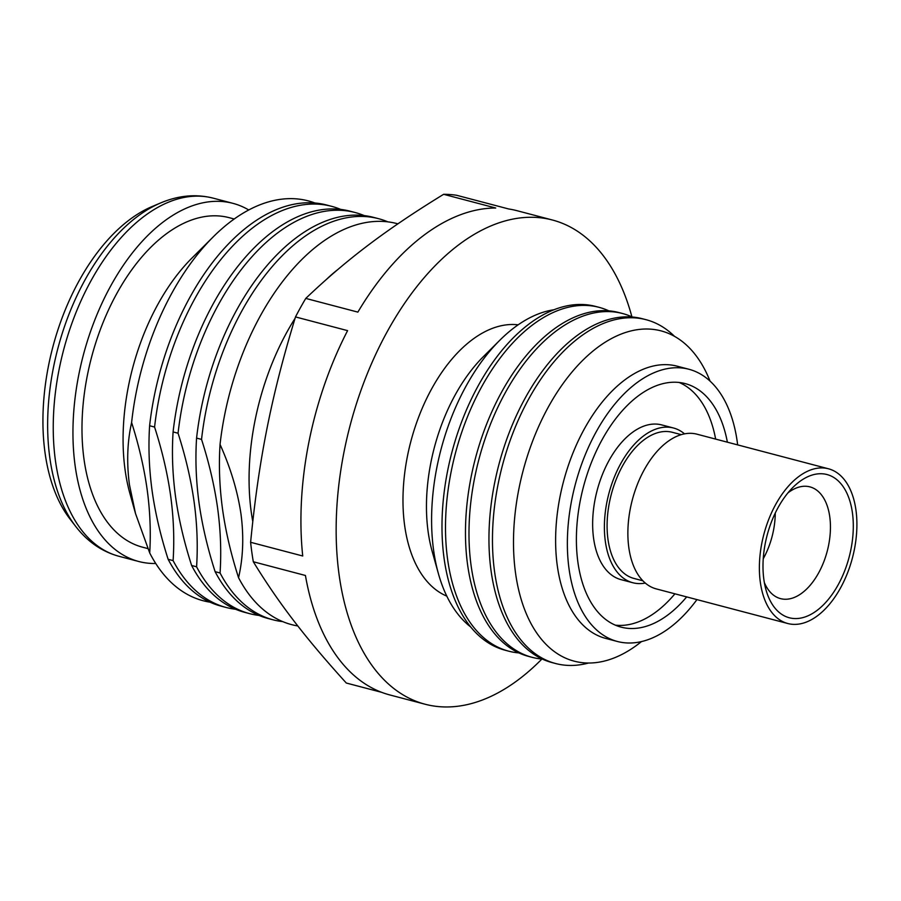<?xml version="1.0" encoding="UTF-8"?>
<svg xmlns="http://www.w3.org/2000/svg" width="901" height="901" viewBox="0 0 901 901"><rect width="100%" height="100%" fill="white"/><g stroke="black" fill="none" stroke-linecap="round" stroke-linejoin="round"><path stroke-width="1.35" d="M599.097 307.342L595.584 306.419A177.756 101.836 104.7 0 0 483.094 377.26A177.756 101.836 104.7 0 0 444.114 558.564A177.756 101.836 104.7 0 0 505.123 650.229L508.637 651.153A177.756 101.836 -75.3 0 1 447.628 559.487A177.756 101.836 -75.3 0 1 486.608 378.183A177.756 101.836 -75.3 0 1 599.097 307.342A177.756 101.836 -75.3 0 1 608.851 310.856M470.604 626.893A168.78 96.689 -75.3 0 1 438.415 573.689A168.78 96.689 -75.3 0 1 433.618 550.331A168.78 96.689 -75.3 0 1 499.841 340.218A168.78 96.689 -75.3 0 1 554.047 309.741M622.58 313.525L619.066 312.602A177.756 101.836 104.7 0 0 506.576 383.443A177.756 101.836 104.7 0 0 467.596 564.736A177.756 101.836 104.7 0 0 528.605 656.412L532.119 657.336A177.756 101.836 -75.3 0 1 471.11 565.659A177.756 101.836 -75.3 0 1 510.09 384.367A177.756 101.836 -75.3 0 1 622.58 313.525A177.756 101.836 -75.3 0 1 632.333 317.039M646.062 319.697L642.548 318.774A177.756 101.836 104.7 0 0 530.058 389.626A177.756 101.836 104.7 0 0 491.079 570.919A177.756 101.836 104.7 0 0 552.088 662.595L555.602 663.519A177.756 101.836 -75.3 0 1 494.593 571.842A177.756 101.836 -75.3 0 1 533.572 390.55A177.756 101.836 -75.3 0 1 646.062 319.697A177.756 101.836 -75.3 0 1 674.511 336.343M710.033 381.078A170.762 97.826 104.7 0 0 583.037 360.04A170.762 97.826 104.7 0 0 515.541 573.092A170.762 97.826 104.7 0 0 641.501 641.568M220.047 444.418C218.695 465.535 219.529 487.159 222.547 509.279C225.667 531.421 231.005 554.216 238.551 577.699C243.135 557.865 243.946 536.669 240.995 514.133C237.661 491.45 230.69 468.216 220.047 444.418A207.32 118.774 104.7 0 1 397.893 223.842M282.768 621.634A207.388 118.808 -75.3 0 1 273.138 619.832A207.388 118.808 -75.3 0 1 220.069 572.98C221.443 551.806 220.61 530.137 217.591 507.973C214.449 485.785 209.1 462.923 201.542 439.406A207.388 118.808 -75.3 0 1 378.668 218.718A207.388 118.808 -75.3 0 1 387.948 221.883M378.668 218.718L373.701 217.411A207.388 118.808 104.7 0 0 196.576 438.1C195.213 459.262 196.046 480.931 199.065 503.107C202.196 525.283 207.545 548.146 215.114 571.673A207.388 118.808 104.7 0 0 268.171 618.525L273.138 619.832M259.083 615.439A207.388 118.808 -75.3 0 1 249.645 613.649A207.388 118.808 -75.3 0 1 196.587 566.797C197.95 545.623 197.128 523.954 194.098 501.801C190.967 479.602 185.617 456.751 178.06 433.235A207.388 118.808 -75.3 0 1 355.185 212.535A207.388 118.808 -75.3 0 1 364.274 215.621M355.185 212.535L350.219 211.228A207.388 118.808 104.7 0 0 173.093 431.928C171.731 453.079 172.553 474.748 175.582 496.924C178.713 519.111 184.063 541.963 191.631 565.49A207.388 118.808 104.7 0 0 244.689 612.342L249.645 613.649M235.6 609.256A207.388 118.808 -75.3 0 1 226.162 607.477A207.388 118.808 -75.3 0 1 173.105 560.613C174.467 539.451 173.645 517.782 170.616 495.618C167.485 473.419 162.135 450.568 154.578 427.051A207.388 118.808 -75.3 0 1 331.703 206.352A207.388 118.808 -75.3 0 1 340.792 209.449M331.703 206.352L326.736 205.045A207.388 118.808 104.7 0 0 149.611 425.745C148.248 446.907 149.07 468.576 152.1 490.741C155.231 512.928 160.581 535.78 168.138 559.307A207.388 118.808 104.7 0 0 221.207 606.17L226.162 607.477M210.034 602.172A206.723 118.425 -75.3 0 1 149.712 552.955C150.951 532.254 150.095 511.081 147.133 489.434C144.081 467.777 138.912 445.466 131.614 422.524A206.723 118.425 -75.3 0 1 213.323 236.783A206.723 118.425 -75.3 0 1 315.057 203.04M234.215 218.999L229.181 217.67A170.357 97.59 104.7 0 0 121.376 285.572A170.357 97.59 104.7 0 0 84.018 459.307A170.357 97.59 104.7 0 0 142.482 547.166L147.843 548.574M213.323 236.783L191.958 258.058A170.357 97.59 104.7 0 0 125.115 470.119A170.357 97.59 104.7 0 0 129.958 493.692L135.533 513.615L149.712 552.955M248.755 209.978A185.167 106.081 104.7 0 0 232.942 203.344A185.167 106.081 104.7 0 0 115.767 277.148A185.167 106.081 104.7 0 0 75.166 465.997A185.167 106.081 104.7 0 0 138.72 561.492A185.167 106.081 104.7 0 0 155.749 563.497M75.661 526.364A182.779 104.719 104.7 0 1 49.837 457.877A182.779 104.719 104.7 0 1 160.761 202.894L152.235 206.487A176.607 101.182 104.7 0 0 45.05 452.865A176.607 101.182 104.7 0 0 69.996 519.032L75.661 526.364C87.431 541.625 101.881 551.603 119.011 556.3L138.72 561.492M764.352 582.609A57.777 33.1 104.7 0 0 780.525 598.624A57.777 33.1 104.7 0 0 817.083 575.604A57.777 33.1 104.7 0 0 829.753 516.678A57.777 33.1 104.7 0 0 809.92 486.878A57.777 33.1 104.7 0 0 787.958 492.87M763.237 558.766A57.777 33.1 104.7 0 0 775.265 513.074M763.879 579.58A74.062 42.437 104.7 0 0 765.985 589.828A74.062 42.437 104.7 0 0 820.732 607.387A74.062 42.437 104.7 0 0 852.414 512.725A74.062 42.437 104.7 0 0 792.936 487.385A74.062 42.437 104.7 0 0 763.879 579.58M828.492 468.79L696.991 434.192A79.986 45.827 104.7 0 0 646.366 466.076A79.986 45.827 104.7 0 0 628.83 547.662A79.986 45.827 104.7 0 0 656.277 588.905L787.789 623.515A79.986 45.827 104.7 0 0 838.403 591.63A79.986 45.827 104.7 0 0 855.95 510.045A79.986 45.827 104.7 0 0 828.492 468.79A79.986 45.827 104.7 0 0 777.878 500.674A79.986 45.827 104.7 0 0 760.331 582.26A79.986 45.827 104.7 0 0 787.789 623.515M681.291 434.654L672.371 432.311A75.549 43.282 104.7 0 0 624.562 462.416A75.549 43.282 104.7 0 0 607.995 539.474A75.549 43.282 104.7 0 0 633.932 578.431L642.841 580.785M684.523 433.865A79.986 45.827 104.7 0 0 673.509 428.009L661.762 424.923A79.986 45.827 104.7 0 0 611.148 456.807A79.986 45.827 104.7 0 0 593.601 538.393A79.986 45.827 104.7 0 0 621.059 579.647L632.795 582.733A79.986 45.827 104.7 0 0 645.262 583.06M673.509 428.009A79.986 45.827 104.7 0 0 622.884 459.893A79.986 45.827 104.7 0 0 605.348 541.478A79.986 45.827 104.7 0 0 632.795 582.733M727.377 442.188A125.915 72.136 104.7 0 0 685.188 383.601A125.915 72.136 104.7 0 0 605.506 433.786A125.915 72.136 104.7 0 0 577.901 562.201A125.915 72.136 104.7 0 0 621.116 627.141A125.915 72.136 104.7 0 0 686.675 596.901M615.36 625.159A125.915 72.136 104.7 0 0 674.928 593.815M737.649 444.891A140.725 80.617 104.7 0 0 737.255 441.85A140.725 80.617 104.7 0 0 688.961 369.275L677.214 366.189A140.725 80.617 104.7 0 0 588.162 422.276A140.725 80.617 104.7 0 0 557.302 565.805A140.725 80.617 104.7 0 0 605.607 638.381L617.343 641.467A140.725 80.617 104.7 0 0 696.946 599.604M688.961 369.275A140.725 80.617 104.7 0 0 599.908 425.362A140.725 80.617 104.7 0 0 569.049 568.891A140.725 80.617 104.7 0 0 617.343 641.467M518.165 324.822A140.725 80.617 104.7 0 0 432.852 386.698A140.725 80.617 104.7 0 0 404.662 525.643A140.725 80.617 104.7 0 0 446.795 596.124M499.841 340.218L483.364 356.638A140.725 80.617 104.7 0 0 428.144 531.815A140.725 80.617 104.7 0 0 432.142 551.288L438.415 573.689M631.916 316.848A250.343 143.417 104.7 0 0 552.471 220.024L517.242 210.755A250.343 143.417 104.7 0 0 508.682 208.976L456.582 195.269A250.343 143.417 104.7 0 0 443.619 194.312C385.955 229.721 347.223 259.004 305.766 298.411A250.343 143.417 104.7 0 0 295.494 316.927C271.392 395.832 258.778 459.195 250.613 542.289A250.343 143.417 104.7 0 0 251.818 552.144A250.343 143.417 104.7 0 0 253.316 561.762C278.769 603.253 304.91 637.345 346.299 683.026L381.528 692.295M552.471 220.024A250.343 143.417 104.7 0 0 394.041 319.799A250.343 143.417 104.7 0 0 339.148 575.12A250.343 143.417 104.7 0 0 425.069 704.222A250.343 143.417 104.7 0 0 541.884 659.036M305.766 298.411L357.866 312.118A250.343 143.417 104.7 0 1 495.719 208.018L443.619 194.312M250.613 542.289L302.725 555.996A250.343 143.417 104.7 0 1 347.595 330.633L295.494 316.927M338.1 269.309A185.167 106.081 104.7 0 0 326.308 279.524M295.055 318.357A185.167 106.081 104.7 0 0 251.289 512.331A185.167 106.081 104.7 0 0 252.776 521.555M131.614 422.524C127.266 441.907 126.545 462.663 129.451 484.783L135.533 513.615M168.138 559.307L173.105 560.613M191.631 565.49L196.587 566.797M215.114 571.673L220.069 572.98M518.852 652.898A177.756 101.836 -75.3 0 1 508.637 651.153M542.334 659.082A177.756 101.836 -75.3 0 1 532.119 657.336M588.556 663.023A177.756 101.836 -75.3 0 1 555.602 663.519M201.542 439.406L196.576 438.1M238.551 577.699A207.32 118.774 104.7 0 0 297.803 625.958M178.06 433.235L173.093 431.928M154.578 427.051L149.611 425.745M425.069 704.222L389.84 694.953A250.343 143.417 104.7 0 1 305.428 575.48L253.316 561.762M715.642 439.102A125.915 72.136 104.7 0 0 679.208 382.497M160.761 202.894C178.522 195.404 196.013 193.828 213.233 198.164A185.167 106.081 104.7 0 0 96.058 271.956A185.167 106.081 104.7 0 0 55.457 460.805A185.167 106.081 104.7 0 0 119.011 556.3M213.233 198.164L232.942 203.344"/></g></svg>
